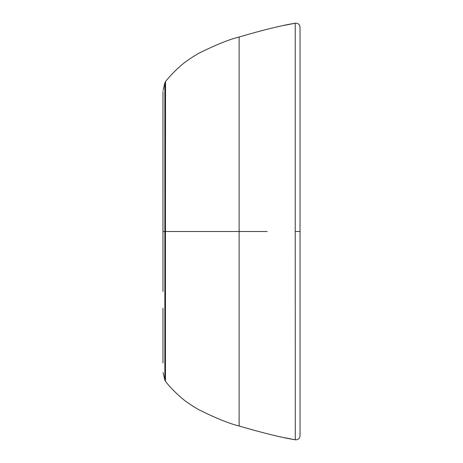 <?xml version="1.0" encoding="UTF-8"?>
<svg xmlns="http://www.w3.org/2000/svg" width="463" height="463" viewBox="0 0 463 463"><rect width="100%" height="100%" fill="white"/><g stroke="black" fill="none" stroke-linecap="round" stroke-linejoin="round"><path stroke-width="0.69" d="M162.964 126.694L162.964 154.694L162.964 126.694M162.964 363.061L162.964 308.306L162.964 363.061M162.964 291.383L162.964 91.535M164.527 231.5L170.969 231.5M300.036 46.092L300.036 231.5L295.232 231.5L295.232 23.208C298.068 23.057 299.671 24.389 300.036 27.201L300.036 435.799C299.671 438.611 298.068 439.943 295.232 439.792C281.388 437.518 262.683 432.917 239.116 425.995C229.393 423.645 215.961 418.228 198.812 409.738C190.634 404.957 184.546 400.738 180.558 397.069C174.742 391.97 169.707 386.738 165.459 381.379L165.459 231.5L164.863 231.5L164.863 380.158L163.098 372.622M267.215 231.5L239.116 231.5L239.116 425.995M292.911 23.648L295.232 23.208C281.388 25.482 262.683 30.083 239.116 37.005L239.116 231.5L165.459 231.5L165.54 83.276L165.459 81.621L164.863 82.842L163.098 90.378M295.232 231.5L295.301 437.685L295.232 439.792L293.102 439.393M239.116 37.005L239.116 37.005C229.393 39.355 215.961 44.772 198.812 53.262C190.634 58.043 184.546 62.262 180.558 65.931C174.742 71.03 169.707 76.262 165.459 81.621M239.116 57.128L239.116 39.725M164.863 231.5L164.863 82.842L164.128 85.985M165.459 381.379L164.128 377.015M165.019 231.5L162.964 231.5M284.658 437.703L295.232 439.792M292.101 23.804L291.134 23.989M291.117 23.995L289.884 24.232M288.837 24.441L288.42 24.527M288.385 24.533L287.32 24.747M295.232 23.208L284.641 25.297"/></g></svg>
